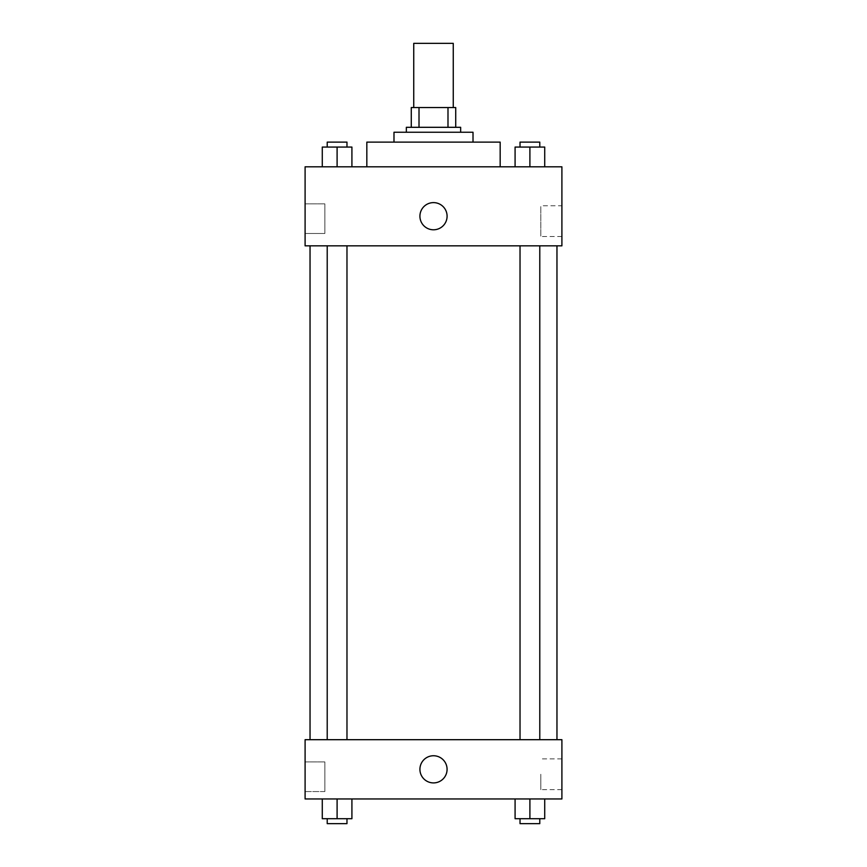 <?xml version="1.0" encoding="UTF-8"?>
<svg xmlns="http://www.w3.org/2000/svg" width="867" height="867" viewBox="0 0 867 867"><rect width="100%" height="100%" fill="white"/><g stroke="black" fill="none" stroke-linecap="round" stroke-linejoin="round"><path stroke-width="0.65" stroke-dasharray="4.33 3.25" d="M413.743 43.35L453.257 43.35M433.5 107.551L413.743 107.551L433.5 107.551M447.99 127.308L447.99 107.551L455.728 107.551L455.728 127.308L419.01 127.308L455.728 127.308M447.99 107.551L411.272 107.551M419.01 127.308L411.272 127.308L419.01 127.308L419.01 107.551M460.659 127.308L406.341 127.308M406.341 132.25L460.659 132.25L406.341 132.25M473.014 132.25L393.986 132.25M393.986 142.123L473.014 142.123L393.986 142.123M500.172 142.123L366.828 142.123M366.828 166.811L500.172 166.811L366.828 166.811M561.903 166.811L305.097 166.811L305.097 245.838L561.903 245.838L561.903 166.811M322.286 166.811L351.915 166.811L322.286 166.811L351.915 166.811L322.286 166.811L337.1 166.811L337.1 147.065L322.286 147.065L346.973 147.065L322.286 147.065L322.286 166.811L337.1 166.811L322.286 166.811L322.286 147.065L322.286 166.811L351.915 166.811L337.1 166.811L337.1 147.065L351.915 147.065L327.217 147.065L351.915 147.065L351.915 166.811L351.915 147.065M515.085 166.811L544.714 166.811L515.085 166.811L544.714 166.811L515.085 166.811L529.9 166.811L529.9 147.065L515.085 147.065L539.783 147.065L515.085 147.065L515.085 166.811L529.9 166.811L515.085 166.811L515.085 147.065L515.085 166.811L544.714 166.811L529.9 166.811L529.9 147.065L544.714 147.065L520.027 147.065L544.714 147.065L544.714 166.811L544.714 147.065M447.079 216.197A13.579 13.579 0 0 0 426.705 204.439A13.579 13.579 0 0 0 426.705 227.967A13.579 13.579 0 0 0 447.079 216.197A13.579 13.579 0 0 1 426.705 227.967A13.579 13.579 0 0 1 426.705 204.439A13.579 13.579 0 0 1 447.079 216.197M561.903 205.761L561.903 236.518L561.903 205.761L540.802 205.761L540.802 236.518L540.802 205.761M419.921 216.197A13.579 13.579 0 0 0 440.295 227.967A13.579 13.579 0 0 0 440.295 204.439A13.579 13.579 0 0 0 419.921 216.197M305.097 233.483L305.097 203.853L305.097 233.483L305.097 203.853L305.097 233.483L324.854 233.483L324.854 203.853L324.854 233.483L324.854 203.853L324.854 233.483L305.097 233.483M529.9 245.838L539.783 245.838L529.9 245.838M337.1 245.838L327.217 245.838L337.1 245.838M433.5 245.838L310.039 245.838L433.5 245.838M433.5 739.692L310.039 739.692L433.5 739.692M529.9 739.692L539.783 739.692L529.9 739.692M337.1 739.692L327.217 739.692L337.1 739.692M561.903 739.692L305.097 739.692L305.097 798.962L561.903 798.962L561.903 739.692M305.097 776.734L305.097 761.92L305.097 776.734M544.714 818.708L544.714 798.962L544.714 818.708L529.9 818.708L544.714 818.708L529.9 818.708L529.9 798.962L544.714 798.962L515.085 798.962L544.714 798.962L515.085 798.962L544.714 798.962L515.085 798.962L544.714 798.962L529.9 798.962L529.9 818.708L515.085 818.708L515.085 798.962L515.085 818.708L539.783 818.708L515.085 818.708L515.085 798.962M351.915 818.708L351.915 798.962L351.915 818.708L337.1 818.708L351.915 818.708L337.1 818.708L337.1 798.962L351.915 798.962L322.286 798.962L351.915 798.962L322.286 798.962L351.915 798.962L322.286 798.962L351.915 798.962L337.1 798.962L337.1 818.708L322.286 818.708L322.286 798.962L322.286 818.708L346.973 818.708L322.286 818.708L322.286 798.962M305.097 791.549L324.854 791.549L324.854 761.92L324.854 791.549L324.854 761.92L324.854 791.549L305.097 791.549M561.903 774.264L561.903 789.642L561.903 774.264M433.5 755.742A13.579 13.579 0 0 0 421.741 776.117A13.579 13.579 0 0 0 445.259 776.117A13.579 13.579 0 0 0 433.5 755.742A13.579 13.579 0 0 1 445.259 776.117A13.579 13.579 0 0 1 421.741 776.117A13.579 13.579 0 0 1 433.5 755.742M540.802 774.264L540.802 789.642L540.802 774.264M433.5 782.912A13.579 13.579 0 0 0 445.259 762.537A13.579 13.579 0 0 0 421.741 762.537A13.579 13.579 0 0 0 433.5 782.912M520.027 818.708L520.027 823.65L539.783 823.65L520.027 823.65L539.783 823.65L539.783 818.708L520.027 818.708L539.783 818.708M529.9 818.708L529.9 798.962M327.217 818.708L327.217 823.65L346.973 823.65L327.217 823.65L346.973 823.65L346.973 818.708L327.217 818.708L346.973 818.708M337.1 818.708L337.1 798.962M520.027 147.065L520.027 142.123L539.783 142.123L520.027 142.123L539.783 142.123L539.783 147.065M529.9 166.811L529.9 147.065M327.217 147.065L327.217 142.123L346.973 142.123L327.217 142.123L346.973 142.123L346.973 147.065M337.1 166.811L337.1 147.065M561.903 236.518L540.802 236.518M305.097 203.853L324.854 203.853L305.097 203.853M346.973 739.692L346.973 245.838M327.217 739.692L327.217 245.838M539.783 739.692L539.783 245.838M520.027 739.692L520.027 245.838M305.097 761.92L324.854 761.92L305.097 761.92M561.903 758.885L540.802 758.885M561.903 789.642L540.802 789.642"/><path stroke-width="1.3" d="M453.257 107.551L453.257 43.35L413.743 43.35L413.743 107.551M419.01 127.308L419.01 107.551L411.272 107.551L411.272 127.308L411.272 107.551M419.01 107.551L455.728 107.551L455.728 127.308M447.99 127.308L447.99 107.551M406.341 132.25L406.341 127.308L460.659 127.308L460.659 132.25M393.986 142.123L393.986 132.25L473.014 132.25L473.014 142.123M366.828 166.811L366.828 142.123L500.172 142.123L500.172 166.811M305.097 166.811L561.903 166.811L561.903 245.838L305.097 245.838L305.097 166.811M419.921 216.197A13.579 13.579 0 0 1 440.295 204.439A13.579 13.579 0 0 1 440.295 227.967A13.579 13.579 0 0 1 419.921 216.197M305.097 739.692L561.903 739.692L561.903 798.962L305.097 798.962L305.097 739.692M433.5 782.912A13.579 13.579 0 0 1 421.741 762.537A13.579 13.579 0 0 1 445.259 762.537A13.579 13.579 0 0 1 433.5 782.912M515.085 798.962L515.085 818.708L544.714 818.708L544.714 798.962L544.714 818.708M529.9 818.708L529.9 798.962M539.783 818.708L539.783 823.65L520.027 823.65L520.027 818.708M322.286 798.962L322.286 818.708L351.915 818.708L351.915 798.962L351.915 818.708M337.1 818.708L337.1 798.962M346.973 818.708L346.973 823.65L327.217 823.65L327.217 818.708M515.085 166.811L515.085 147.065L544.714 147.065L544.714 166.811L544.714 147.065M529.9 166.811L529.9 147.065M539.783 147.065L539.783 142.123L520.027 142.123L520.027 147.065M322.286 166.811L322.286 147.065L351.915 147.065L351.915 166.811L351.915 147.065M337.1 166.811L337.1 147.065M346.973 147.065L346.973 142.123L327.217 142.123L327.217 147.065M556.961 739.692L556.961 245.838M310.039 739.692L310.039 245.838M520.027 245.838L520.027 739.692M539.783 245.838L539.783 739.692M346.973 739.692L346.973 245.838M327.217 739.692L327.217 245.838"/></g></svg>
